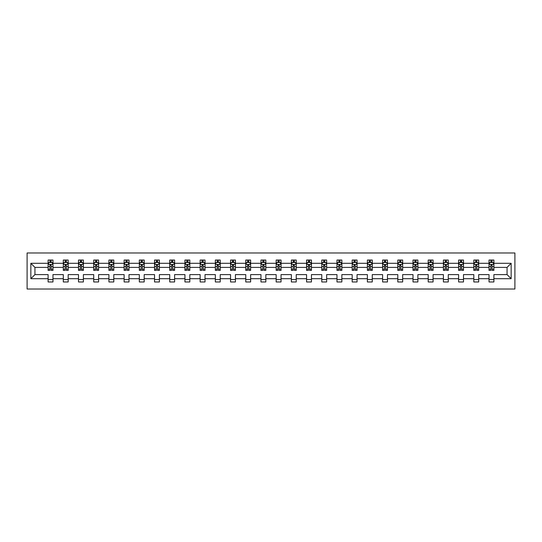 <?xml version="1.0" encoding="UTF-8"?>
<svg xmlns="http://www.w3.org/2000/svg" width="542" height="542" viewBox="0 0 542 542"><rect width="100%" height="100%" fill="white"/><g stroke="black" fill="none" stroke-linecap="round" stroke-linejoin="round"><path stroke-width="0.81" d="M27.1 289.028L514.9 289.028L514.9 252.972L27.1 252.972L27.1 289.028M493.897 278.696L493.897 274.604L507.055 274.604L511.147 278.696L493.897 278.696L493.897 281.962L489.026 281.962L489.026 278.696L478.694 278.696L478.694 281.962L473.816 281.962L473.816 278.696L463.491 278.696L463.491 281.962L458.613 281.962L458.613 278.696L448.281 278.696L448.281 281.962L443.41 281.962L443.41 278.696L433.078 278.696L433.078 281.962L428.207 281.962L428.207 278.696L417.875 278.696L417.875 281.962L413.004 281.962L413.004 278.696L402.672 278.696L402.672 281.962L397.801 281.962L397.801 278.696L387.469 278.696L387.469 281.962L382.598 281.962L382.598 278.696L372.266 278.696L372.266 281.962L367.388 281.962L367.388 278.696L357.056 278.696L357.056 281.962L352.185 281.962L352.185 278.696L341.853 278.696L341.853 281.962L336.982 281.962L336.982 278.696L326.65 278.696L326.65 281.962L321.779 281.962L321.779 278.696L311.447 278.696L311.447 281.962L306.576 281.962L306.576 278.696L296.244 278.696L296.244 281.962L291.372 281.962L291.372 278.696L281.041 278.696L281.041 281.962L276.163 281.962L276.163 278.696L265.837 278.696L265.837 281.962L260.959 281.962L260.959 278.696L250.628 278.696L250.628 281.962L245.756 281.962L245.756 278.696L235.424 278.696L235.424 281.962L230.553 281.962L230.553 278.696L220.221 278.696L220.221 281.962L215.35 281.962L215.35 278.696L205.018 278.696L205.018 281.962L200.147 281.962L200.147 278.696L189.815 278.696L189.815 281.962L184.944 281.962L184.944 278.696L174.612 278.696L174.612 281.962L169.734 281.962L169.734 278.696L159.402 278.696L159.402 281.962L154.531 281.962L154.531 278.696L144.199 278.696L144.199 281.962L139.328 281.962L139.328 278.696L128.996 278.696L128.996 281.962L124.125 281.962L124.125 278.696L113.793 278.696L113.793 281.962L108.922 281.962L108.922 278.696L98.59 278.696L98.59 281.962L93.719 281.962L93.719 278.696L83.387 278.696L83.387 281.962L78.509 281.962L78.509 278.696L68.184 278.696L68.184 281.962L63.306 281.962L63.306 278.696L52.974 278.696L52.974 281.962L48.102 281.962L48.102 278.696L30.853 278.696L30.853 263.304L48.102 263.304L48.102 260.038L52.974 260.038L52.974 263.304L63.306 263.304L63.306 260.038L68.184 260.038L68.184 263.304L78.509 263.304L78.509 260.038L83.387 260.038L83.387 263.304L93.719 263.304L93.719 260.038L98.59 260.038L98.59 263.304L108.922 263.304L108.922 260.038L113.793 260.038L113.793 263.304L124.125 263.304L124.125 260.038L128.996 260.038L128.996 263.304L139.328 263.304L139.328 260.038L144.199 260.038L144.199 263.304L154.531 263.304L154.531 260.038L159.402 260.038L159.402 263.304L169.734 263.304L169.734 260.038L174.612 260.038L174.612 263.304L184.944 263.304L184.944 260.038L189.815 260.038L189.815 263.304L200.147 263.304L200.147 260.038L205.018 260.038L205.018 263.304L215.35 263.304L215.35 260.038L220.221 260.038L220.221 263.304L230.553 263.304L230.553 260.038L235.424 260.038L235.424 263.304L245.756 263.304L245.756 260.038L250.628 260.038L250.628 263.304L260.959 263.304L260.959 260.038L265.837 260.038L265.837 263.304L276.163 263.304L276.163 260.038L281.041 260.038L281.041 263.304L291.372 263.304L291.372 260.038L296.244 260.038L296.244 263.304L306.576 263.304L306.576 260.038L311.447 260.038L311.447 263.304L321.779 263.304L321.779 260.038L326.65 260.038L326.65 263.304L336.982 263.304L336.982 260.038L341.853 260.038L341.853 263.304L352.185 263.304L352.185 260.038L357.056 260.038L357.056 263.304L367.388 263.304L367.388 260.038L372.266 260.038L372.266 263.304L382.598 263.304L382.598 260.038L387.469 260.038L387.469 263.304L397.801 263.304L397.801 260.038L402.672 260.038L402.672 263.304L413.004 263.304L413.004 260.038L417.875 260.038L417.875 263.304L428.207 263.304L428.207 260.038L433.078 260.038L433.078 263.304L443.41 263.304L443.41 260.038L448.281 260.038L448.281 263.304L458.613 263.304L458.613 260.038L463.491 260.038L463.491 263.304L473.816 263.304L473.816 260.038L478.694 260.038L478.694 263.304L489.026 263.304L489.026 260.038L493.897 260.038L493.897 263.304L511.147 263.304L511.147 278.696M489.026 263.304L489.026 267.396L478.694 267.396L478.694 263.304M478.694 278.696L478.694 274.604L489.026 274.604L489.026 278.696M473.816 263.304L473.816 267.396L463.491 267.396L463.491 263.304M463.491 278.696L463.491 274.604L473.816 274.604L473.816 278.696M458.613 263.304L458.613 267.396L448.281 267.396L448.281 263.304M448.281 278.696L448.281 274.604L458.613 274.604L458.613 278.696M443.41 263.304L443.41 267.396L433.078 267.396L433.078 263.304M433.078 278.696L433.078 274.604L443.41 274.604L443.41 278.696M428.207 263.304L428.207 267.396L417.875 267.396L417.875 263.304M417.875 278.696L417.875 274.604L428.207 274.604L428.207 278.696M413.004 263.304L413.004 267.396L402.672 267.396L402.672 263.304M402.672 278.696L402.672 274.604L413.004 274.604L413.004 278.696M397.801 263.304L397.801 267.396L387.469 267.396L387.469 263.304M387.469 278.696L387.469 274.604L397.801 274.604L397.801 278.696M382.598 263.304L382.598 267.396L372.266 267.396L372.266 263.304M372.266 278.696L372.266 274.604L382.598 274.604L382.598 278.696M367.388 263.304L367.388 267.396L357.056 267.396L357.056 263.304M357.056 278.696L357.056 274.604L367.388 274.604L367.388 278.696M352.185 263.304L352.185 267.396L341.853 267.396L341.853 263.304M341.853 278.696L341.853 274.604L352.185 274.604L352.185 278.696M336.982 263.304L336.982 267.396L326.65 267.396L326.65 263.304M326.65 278.696L326.65 274.604L336.982 274.604L336.982 278.696M321.779 263.304L321.779 267.396L311.447 267.396L311.447 263.304M311.447 278.696L311.447 274.604L321.779 274.604L321.779 278.696M306.576 263.304L306.576 267.396L296.244 267.396L296.244 263.304M296.244 278.696L296.244 274.604L306.576 274.604L306.576 278.696M291.372 263.304L291.372 267.396L281.041 267.396L281.041 263.304M281.041 278.696L281.041 274.604L291.372 274.604L291.372 278.696M276.163 263.304L276.163 267.396L265.837 267.396L265.837 263.304M265.837 278.696L265.837 274.604L276.163 274.604L276.163 278.696M260.959 263.304L260.959 267.396L250.628 267.396L250.628 263.304M250.628 278.696L250.628 274.604L260.959 274.604L260.959 278.696M245.756 263.304L245.756 267.396L235.424 267.396L235.424 263.304M235.424 278.696L235.424 274.604L245.756 274.604L245.756 278.696M230.553 263.304L230.553 267.396L220.221 267.396L220.221 263.304M220.221 278.696L220.221 274.604L230.553 274.604L230.553 278.696M215.35 263.304L215.35 267.396L205.018 267.396L205.018 263.304M205.018 278.696L205.018 274.604L215.35 274.604L215.35 278.696M200.147 263.304L200.147 267.396L189.815 267.396L189.815 263.304M189.815 278.696L189.815 274.604L200.147 274.604L200.147 278.696M184.944 263.304L184.944 267.396L174.612 267.396L174.612 263.304M174.612 278.696L174.612 274.604L184.944 274.604L184.944 278.696M169.734 263.304L169.734 267.396L159.402 267.396L159.402 263.304M159.402 278.696L159.402 274.604L169.734 274.604L169.734 278.696M154.531 263.304L154.531 267.396L144.199 267.396L144.199 263.304M144.199 278.696L144.199 274.604L154.531 274.604L154.531 278.696M139.328 263.304L139.328 267.396L128.996 267.396L128.996 263.304M128.996 278.696L128.996 274.604L139.328 274.604L139.328 278.696M124.125 263.304L124.125 267.396L113.793 267.396L113.793 263.304M113.793 278.696L113.793 274.604L124.125 274.604L124.125 278.696M108.922 263.304L108.922 267.396L98.59 267.396L98.59 263.304M98.59 278.696L98.59 274.604L108.922 274.604L108.922 278.696M93.719 263.304L93.719 267.396L83.387 267.396L83.387 263.304M83.387 278.696L83.387 274.604L93.719 274.604L93.719 278.696M78.509 263.304L78.509 267.396L68.184 267.396L68.184 263.304M68.184 278.696L68.184 274.604L78.509 274.604L78.509 278.696M63.306 263.304L63.306 267.396L52.974 267.396L52.974 263.304M52.974 278.696L52.974 274.604L63.306 274.604L63.306 278.696M48.102 263.304L48.102 267.396L34.945 267.396L34.945 274.604L48.102 274.604L48.102 278.696M30.853 263.304L34.945 267.396M507.055 274.604L507.055 267.396L493.897 267.396L493.897 263.304M490.876 262.47L492.048 262.47M475.673 262.47L476.838 262.47M460.47 262.47L461.635 262.47M445.26 262.47L446.432 262.47M430.057 262.47L431.229 262.47M414.854 262.47L416.026 262.47M399.65 262.47L400.823 262.47M384.447 262.47L385.613 262.47M369.244 262.47L370.41 262.47M354.041 262.47L355.206 262.47M338.831 262.47L340.003 262.47M323.628 262.47L324.8 262.47M308.425 262.47L309.597 262.47M293.222 262.47L294.394 262.47M278.019 262.47L279.184 262.47M262.816 262.47L263.981 262.47M247.606 262.47L248.778 262.47M232.403 262.47L233.575 262.47M217.2 262.47L218.372 262.47M201.997 262.47L203.169 262.47M186.794 262.47L187.959 262.47M171.59 262.47L172.756 262.47M156.387 262.47L157.553 262.47M141.177 262.47L142.35 262.47M125.974 262.47L127.146 262.47M110.771 262.47L111.943 262.47M95.568 262.47L96.74 262.47M80.365 262.47L81.53 262.47M65.162 262.47L66.327 262.47M49.952 262.47L51.124 262.47M48.102 279.53L52.974 279.53M63.306 279.53L68.184 279.53M78.509 279.53L83.387 279.53M93.719 279.53L98.59 279.53M108.922 279.53L113.793 279.53M124.125 279.53L128.996 279.53M139.328 279.53L144.199 279.53M154.531 279.53L159.402 279.53M169.734 279.53L174.612 279.53M184.944 279.53L189.815 279.53M200.147 279.53L205.018 279.53M215.35 279.53L220.221 279.53M230.553 279.53L235.424 279.53M245.756 279.53L250.628 279.53M260.959 279.53L265.837 279.53M276.163 279.53L281.041 279.53M291.372 279.53L296.244 279.53M306.576 279.53L311.447 279.53M321.779 279.53L326.65 279.53M336.982 279.53L341.853 279.53M352.185 279.53L357.056 279.53M367.388 279.53L372.266 279.53M382.598 279.53L387.469 279.53M397.801 279.53L402.672 279.53M413.004 279.53L417.875 279.53M428.207 279.53L433.078 279.53M443.41 279.53L448.281 279.53M458.613 279.53L463.491 279.53M473.816 279.53L478.694 279.53M489.026 279.53L493.897 279.53M34.945 274.604L30.853 278.696M511.147 263.304L507.055 267.396M51.124 261.305L49.952 261.305M49.017 262.64L48.102 262.64L48.102 260.038L49.952 260.038L49.952 262.518M48.102 269.191L48.102 270.417L49.952 270.417L49.952 269.191L48.102 269.191L48.102 267.396M52.974 267.396L52.974 270.417L51.124 270.417L51.124 265.201L49.952 265.201L49.952 269.191M52.059 262.64L52.974 262.64L52.974 260.038L51.124 260.038L51.124 262.518M52.974 264.469L52.005 262.518L49.078 262.518L48.102 264.469M66.327 261.305L65.162 261.305M64.22 262.64L63.306 262.64L63.306 260.038L65.162 260.038L65.162 262.518M63.306 269.191L63.306 270.417L65.162 270.417L65.162 269.191L63.306 269.191L63.306 267.396M68.184 267.396L68.184 270.417L66.327 270.417L66.327 265.201L65.162 265.201L65.162 269.191M67.262 262.64L68.184 262.64L68.184 260.038L66.327 260.038L66.327 262.518M68.184 264.469L67.208 262.518L64.281 262.518L63.306 264.469M81.53 261.305L80.365 261.305M79.43 262.64L78.509 262.64L78.509 260.038L80.365 260.038L80.365 262.518M78.509 269.191L78.509 270.417L80.365 270.417L80.365 269.191L78.509 269.191L78.509 267.396M83.387 267.396L83.387 270.417L81.53 270.417L81.53 265.201L80.365 265.201L80.365 269.191M82.465 262.64L83.387 262.64L83.387 260.038L81.53 260.038L81.53 262.518M83.387 264.469L82.411 262.518L79.484 262.518L78.509 264.469M96.74 261.305L95.568 261.305M94.633 262.64L93.719 262.64L93.719 260.038L95.568 260.038L95.568 262.518M93.719 269.191L93.719 270.417L95.568 270.417L95.568 269.191L93.719 269.191L93.719 267.396M98.59 267.396L98.59 270.417L96.74 270.417L96.74 265.201L95.568 265.201L95.568 269.191M97.675 262.64L98.59 262.64L98.59 260.038L96.74 260.038L96.74 262.518M98.59 264.469L97.614 262.518L94.687 262.518L93.719 264.469M111.943 261.305L110.771 261.305M109.836 262.64L108.922 262.64L108.922 260.038L110.771 260.038L110.771 262.518M108.922 269.191L108.922 270.417L110.771 270.417L110.771 269.191L108.922 269.191L108.922 267.396M113.793 267.396L113.793 270.417L111.943 270.417L111.943 265.201L110.771 265.201L110.771 269.191M112.878 262.64L113.793 262.64L113.793 260.038L111.943 260.038L111.943 262.518M113.793 264.469L112.817 262.518L109.897 262.518L108.922 264.469M127.146 261.305L125.974 261.305M125.039 262.64L124.125 262.64L124.125 260.038L125.974 260.038L125.974 262.518M124.125 269.191L124.125 270.417L125.974 270.417L125.974 269.191L124.125 269.191L124.125 267.396M128.996 267.396L128.996 270.417L127.146 270.417L127.146 265.201L125.974 265.201L125.974 269.191M128.081 262.64L128.996 262.64L128.996 260.038L127.146 260.038L127.146 262.518M128.996 264.469L128.02 262.518L125.1 262.518L124.125 264.469M142.35 261.305L141.177 261.305M140.243 262.64L139.328 262.64L139.328 260.038L141.177 260.038L141.177 262.518M139.328 269.191L139.328 270.417L141.177 270.417L141.177 269.191L139.328 269.191L139.328 267.396M144.199 267.396L144.199 270.417L142.35 270.417L142.35 265.201L141.177 265.201L141.177 269.191M143.284 262.64L144.199 262.64L144.199 260.038L142.35 260.038L142.35 262.518M144.199 264.469L143.224 262.518L140.303 262.518L139.328 264.469M157.553 261.305L156.387 261.305M155.446 262.64L154.531 262.64L154.531 260.038L156.387 260.038L156.387 262.518M154.531 269.191L154.531 270.417L156.387 270.417L156.387 269.191L154.531 269.191L154.531 267.396M159.402 267.396L159.402 270.417L157.553 270.417L157.553 265.201L156.387 265.201L156.387 269.191M158.488 262.64L159.402 262.64L159.402 260.038L157.553 260.038L157.553 262.518M159.402 264.469L158.433 262.518L155.507 262.518L154.531 264.469M172.756 261.305L171.59 261.305M170.655 262.64L169.734 262.64L169.734 260.038L171.59 260.038L171.59 262.518M169.734 269.191L169.734 270.417L171.59 270.417L171.59 269.191L169.734 269.191L169.734 267.396M174.612 267.396L174.612 270.417L172.756 270.417L172.756 265.201L171.59 265.201L171.59 269.191M173.691 262.64L174.612 262.64L174.612 260.038L172.756 260.038L172.756 262.518M174.612 264.469L173.636 262.518L170.71 262.518L169.734 264.469M187.959 261.305L186.794 261.305M185.859 262.64L184.944 262.64L184.944 260.038L186.794 260.038L186.794 262.518M184.944 269.191L184.944 270.417L186.794 270.417L186.794 269.191L184.944 269.191L184.944 267.396M189.815 267.396L189.815 270.417L187.959 270.417L187.959 265.201L186.794 265.201L186.794 269.191M188.901 262.64L189.815 262.64L189.815 260.038L187.959 260.038L187.959 262.518M189.815 264.469L188.84 262.518L185.913 262.518L184.944 264.469M203.169 261.305L201.997 261.305M201.062 262.64L200.147 262.64L200.147 260.038L201.997 260.038L201.997 262.518M200.147 269.191L200.147 270.417L201.997 270.417L201.997 269.191L200.147 269.191L200.147 267.396M205.018 267.396L205.018 270.417L203.169 270.417L203.169 265.201L201.997 265.201L201.997 269.191M204.104 262.64L205.018 262.64L205.018 260.038L203.169 260.038L203.169 262.518M205.018 264.469L204.043 262.518L201.123 262.518L200.147 264.469M218.372 261.305L217.2 261.305M216.265 262.64L215.35 262.64L215.35 260.038L217.2 260.038L217.2 262.518M215.35 269.191L215.35 270.417L217.2 270.417L217.2 269.191L215.35 269.191L215.35 267.396M220.221 267.396L220.221 270.417L218.372 270.417L218.372 265.201L217.2 265.201L217.2 269.191M219.307 262.64L220.221 262.64L220.221 260.038L218.372 260.038L218.372 262.518M220.221 264.469L219.246 262.518L216.326 262.518L215.35 264.469M233.575 261.305L232.403 261.305M231.468 262.64L230.553 262.64L230.553 260.038L232.403 260.038L232.403 262.518M230.553 269.191L230.553 270.417L232.403 270.417L232.403 269.191L230.553 269.191L230.553 267.396M235.424 267.396L235.424 270.417L233.575 270.417L233.575 265.201L232.403 265.201L232.403 269.191M234.51 262.64L235.424 262.64L235.424 260.038L233.575 260.038L233.575 262.518M235.424 264.469L234.449 262.518L231.529 262.518L230.553 264.469M248.778 261.305L247.606 261.305M246.671 262.64L245.756 262.64L245.756 260.038L247.606 260.038L247.606 262.518M245.756 269.191L245.756 270.417L247.606 270.417L247.606 269.191L245.756 269.191L245.756 267.396M250.628 267.396L250.628 270.417L248.778 270.417L248.778 265.201L247.606 265.201L247.606 269.191M249.713 262.64L250.628 262.64L250.628 260.038L248.778 260.038L248.778 262.518M250.628 264.469L249.659 262.518L246.732 262.518L245.756 264.469M263.981 261.305L262.816 261.305M261.881 262.64L260.959 262.64L260.959 260.038L262.816 260.038L262.816 262.518M260.959 269.191L260.959 270.417L262.816 270.417L262.816 269.191L260.959 269.191L260.959 267.396M265.837 267.396L265.837 270.417L263.981 270.417L263.981 265.201L262.816 265.201L262.816 269.191M264.916 262.64L265.837 262.64L265.837 260.038L263.981 260.038L263.981 262.518M265.837 264.469L264.862 262.518L261.935 262.518L260.959 264.469M279.184 261.305L278.019 261.305M277.084 262.64L276.163 262.64L276.163 260.038L278.019 260.038L278.019 262.518M276.163 269.191L276.163 270.417L278.019 270.417L278.019 269.191L276.163 269.191L276.163 267.396M281.041 267.396L281.041 270.417L279.184 270.417L279.184 265.201L278.019 265.201L278.019 269.191M280.119 262.64L281.041 262.64L281.041 260.038L279.184 260.038L279.184 262.518M281.041 264.469L280.065 262.518L277.138 262.518L276.163 264.469M294.394 261.305L293.222 261.305M292.287 262.64L291.372 262.64L291.372 260.038L293.222 260.038L293.222 262.518M291.372 269.191L291.372 270.417L293.222 270.417L293.222 269.191L291.372 269.191L291.372 267.396M296.244 267.396L296.244 270.417L294.394 270.417L294.394 265.201L293.222 265.201L293.222 269.191M295.329 262.64L296.244 262.64L296.244 260.038L294.394 260.038L294.394 262.518M296.244 264.469L295.268 262.518L292.341 262.518L291.372 264.469M309.597 261.305L308.425 261.305M307.49 262.64L306.576 262.64L306.576 260.038L308.425 260.038L308.425 262.518M306.576 269.191L306.576 270.417L308.425 270.417L308.425 269.191L306.576 269.191L306.576 267.396M311.447 267.396L311.447 270.417L309.597 270.417L309.597 265.201L308.425 265.201L308.425 269.191M310.532 262.64L311.447 262.64L311.447 260.038L309.597 260.038L309.597 262.518M311.447 264.469L310.471 262.518L307.551 262.518L306.576 264.469M324.8 261.305L323.628 261.305M322.693 262.64L321.779 262.64L321.779 260.038L323.628 260.038L323.628 262.518M321.779 269.191L321.779 270.417L323.628 270.417L323.628 269.191L321.779 269.191L321.779 267.396M326.65 267.396L326.65 270.417L324.8 270.417L324.8 265.201L323.628 265.201L323.628 269.191M325.735 262.64L326.65 262.64L326.65 260.038L324.8 260.038L324.8 262.518M326.65 264.469L325.674 262.518L322.754 262.518L321.779 264.469M340.003 261.305L338.831 261.305M337.896 262.64L336.982 262.64L336.982 260.038L338.831 260.038L338.831 262.518M336.982 269.191L336.982 270.417L338.831 270.417L338.831 269.191L336.982 269.191L336.982 267.396M341.853 267.396L341.853 270.417L340.003 270.417L340.003 265.201L338.831 265.201L338.831 269.191M340.938 262.64L341.853 262.64L341.853 260.038L340.003 260.038L340.003 262.518M341.853 264.469L340.877 262.518L337.957 262.518L336.982 264.469M355.206 261.305L354.041 261.305M353.099 262.64L352.185 262.64L352.185 260.038L354.041 260.038L354.041 262.518M352.185 269.191L352.185 270.417L354.041 270.417L354.041 269.191L352.185 269.191L352.185 267.396M357.056 267.396L357.056 270.417L355.206 270.417L355.206 265.201L354.041 265.201L354.041 269.191M356.141 262.64L357.056 262.64L357.056 260.038L355.206 260.038L355.206 262.518M357.056 264.469L356.087 262.518L353.16 262.518L352.185 264.469M370.41 261.305L369.244 261.305M368.309 262.64L367.388 262.64L367.388 260.038L369.244 260.038L369.244 262.518M367.388 269.191L367.388 270.417L369.244 270.417L369.244 269.191L367.388 269.191L367.388 267.396M372.266 267.396L372.266 270.417L370.41 270.417L370.41 265.201L369.244 265.201L369.244 269.191M371.345 262.64L372.266 262.64L372.266 260.038L370.41 260.038L370.41 262.518M372.266 264.469L371.29 262.518L368.364 262.518L367.388 264.469M385.613 261.305L384.447 261.305M383.512 262.64L382.598 262.64L382.598 260.038L384.447 260.038L384.447 262.518M382.598 269.191L382.598 270.417L384.447 270.417L384.447 269.191L382.598 269.191L382.598 267.396M387.469 267.396L387.469 270.417L385.613 270.417L385.613 265.201L384.447 265.201L384.447 269.191M386.554 262.64L387.469 262.64L387.469 260.038L385.613 260.038L385.613 262.518M387.469 264.469L386.493 262.518L383.567 262.518L382.598 264.469M400.823 261.305L399.65 261.305M398.716 262.64L397.801 262.64L397.801 260.038L399.65 260.038L399.65 262.518M397.801 269.191L397.801 270.417L399.65 270.417L399.65 269.191L397.801 269.191L397.801 267.396M402.672 267.396L402.672 270.417L400.823 270.417L400.823 265.201L399.65 265.201L399.65 269.191M401.757 262.64L402.672 262.64L402.672 260.038L400.823 260.038L400.823 262.518M402.672 264.469L401.697 262.518L398.776 262.518L397.801 264.469M416.026 261.305L414.854 261.305M413.919 262.64L413.004 262.64L413.004 260.038L414.854 260.038L414.854 262.518M413.004 269.191L413.004 270.417L414.854 270.417L414.854 269.191L413.004 269.191L413.004 267.396M417.875 267.396L417.875 270.417L416.026 270.417L416.026 265.201L414.854 265.201L414.854 269.191M416.961 262.64L417.875 262.64L417.875 260.038L416.026 260.038L416.026 262.518M417.875 264.469L416.9 262.518L413.98 262.518L413.004 264.469M431.229 261.305L430.057 261.305M429.122 262.64L428.207 262.64L428.207 260.038L430.057 260.038L430.057 262.518M428.207 269.191L428.207 270.417L430.057 270.417L430.057 269.191L428.207 269.191L428.207 267.396M433.078 267.396L433.078 270.417L431.229 270.417L431.229 265.201L430.057 265.201L430.057 269.191M432.164 262.64L433.078 262.64L433.078 260.038L431.229 260.038L431.229 262.518M433.078 264.469L432.103 262.518L429.183 262.518L428.207 264.469M446.432 261.305L445.26 261.305M444.325 262.64L443.41 262.64L443.41 260.038L445.26 260.038L445.26 262.518M443.41 269.191L443.41 270.417L445.26 270.417L445.26 269.191L443.41 269.191L443.41 267.396M448.281 267.396L448.281 270.417L446.432 270.417L446.432 265.201L445.26 265.201L445.26 269.191M447.367 262.64L448.281 262.64L448.281 260.038L446.432 260.038L446.432 262.518M448.281 264.469L447.313 262.518L444.386 262.518L443.41 264.469M461.635 261.305L460.47 261.305M459.535 262.64L458.613 262.64L458.613 260.038L460.47 260.038L460.47 262.518M458.613 269.191L458.613 270.417L460.47 270.417L460.47 269.191L458.613 269.191L458.613 267.396M463.491 267.396L463.491 270.417L461.635 270.417L461.635 265.201L460.47 265.201L460.47 269.191M462.57 262.64L463.491 262.64L463.491 260.038L461.635 260.038L461.635 262.518M463.491 264.469L462.516 262.518L459.589 262.518L458.613 264.469M476.838 261.305L475.673 261.305M474.738 262.64L473.816 262.64L473.816 260.038L475.673 260.038L475.673 262.518M473.816 269.191L473.816 270.417L475.673 270.417L475.673 269.191L473.816 269.191L473.816 267.396M478.694 267.396L478.694 270.417L476.838 270.417L476.838 265.201L475.673 265.201L475.673 269.191M477.78 262.64L478.694 262.64L478.694 260.038L476.838 260.038L476.838 262.518M478.694 264.469L477.719 262.518L474.792 262.518L473.816 264.469M492.048 261.305L490.876 261.305M489.941 262.64L489.026 262.64L489.026 260.038L490.876 260.038L490.876 262.518M489.026 269.191L489.026 270.417L490.876 270.417L490.876 269.191L489.026 269.191L489.026 267.396M493.897 267.396L493.897 270.417L492.048 270.417L492.048 265.201L490.876 265.201L490.876 269.191M492.983 262.64L493.897 262.64L493.897 260.038L492.048 260.038L492.048 262.518M493.897 264.469L492.922 262.518L489.995 262.518L489.026 264.469M52.953 264.421L48.13 264.421M52.974 269.191L51.124 269.191M49.952 266.583L48.102 266.583M52.974 266.583L51.124 266.583M51.124 261.922L49.952 261.922M68.156 264.421L63.333 264.421M68.184 269.191L66.327 269.191M65.162 266.583L63.306 266.583M68.184 266.583L66.327 266.583M66.327 261.922L65.162 261.922M83.36 264.421L78.536 264.421M83.387 269.191L81.53 269.191M80.365 266.583L78.509 266.583M83.387 266.583L81.53 266.583M81.53 261.922L80.365 261.922M98.563 264.421L93.739 264.421M98.59 269.191L96.74 269.191M95.568 266.583L93.719 266.583M98.59 266.583L96.74 266.583M96.74 261.922L95.568 261.922M113.766 264.421L108.942 264.421M113.793 269.191L111.943 269.191M110.771 266.583L108.922 266.583M113.793 266.583L111.943 266.583M111.943 261.922L110.771 261.922M128.976 264.421L124.145 264.421M128.996 269.191L127.146 269.191M125.974 266.583L124.125 266.583M128.996 266.583L127.146 266.583M127.146 261.922L125.974 261.922M144.179 264.421L139.355 264.421M144.199 269.191L142.35 269.191M141.177 266.583L139.328 266.583M144.199 266.583L142.35 266.583M142.35 261.922L141.177 261.922M159.382 264.421L154.558 264.421M159.402 269.191L157.553 269.191M156.387 266.583L154.531 266.583M159.402 266.583L157.553 266.583M157.553 261.922L156.387 261.922M174.585 264.421L169.761 264.421M174.612 269.191L172.756 269.191M171.59 266.583L169.734 266.583M174.612 266.583L172.756 266.583M172.756 261.922L171.59 261.922M189.788 264.421L184.964 264.421M189.815 269.191L187.959 269.191M186.794 266.583L184.944 266.583M189.815 266.583L187.959 266.583M187.959 261.922L186.794 261.922M204.991 264.421L200.167 264.421M205.018 269.191L203.169 269.191M201.997 266.583L200.147 266.583M205.018 266.583L203.169 266.583M203.169 261.922L201.997 261.922M220.194 264.421L215.37 264.421M220.221 269.191L218.372 269.191M217.2 266.583L215.35 266.583M220.221 266.583L218.372 266.583M218.372 261.922L217.2 261.922M235.404 264.421L230.58 264.421M235.424 269.191L233.575 269.191M232.403 266.583L230.553 266.583M235.424 266.583L233.575 266.583M233.575 261.922L232.403 261.922M250.607 264.421L245.783 264.421M250.628 269.191L248.778 269.191M247.606 266.583L245.756 266.583M250.628 266.583L248.778 266.583M248.778 261.922L247.606 261.922M265.81 264.421L260.987 264.421M265.837 269.191L263.981 269.191M262.816 266.583L260.959 266.583M265.837 266.583L263.981 266.583M263.981 261.922L262.816 261.922M281.013 264.421L276.19 264.421M281.041 269.191L279.184 269.191M278.019 266.583L276.163 266.583M281.041 266.583L279.184 266.583M279.184 261.922L278.019 261.922M296.217 264.421L291.393 264.421M296.244 269.191L294.394 269.191M293.222 266.583L291.372 266.583M296.244 266.583L294.394 266.583M294.394 261.922L293.222 261.922M311.42 264.421L306.596 264.421M311.447 269.191L309.597 269.191M308.425 266.583L306.576 266.583M311.447 266.583L309.597 266.583M309.597 261.922L308.425 261.922M326.63 264.421L321.806 264.421M326.65 269.191L324.8 269.191M323.628 266.583L321.779 266.583M326.65 266.583L324.8 266.583M324.8 261.922L323.628 261.922M341.833 264.421L337.009 264.421M341.853 269.191L340.003 269.191M338.831 266.583L336.982 266.583M341.853 266.583L340.003 266.583M340.003 261.922L338.831 261.922M357.036 264.421L352.212 264.421M357.056 269.191L355.206 269.191M354.041 266.583L352.185 266.583M357.056 266.583L355.206 266.583M355.206 261.922L354.041 261.922M372.239 264.421L367.415 264.421M372.266 269.191L370.41 269.191M369.244 266.583L367.388 266.583M372.266 266.583L370.41 266.583M370.41 261.922L369.244 261.922M387.442 264.421L382.618 264.421M387.469 269.191L385.613 269.191M384.447 266.583L382.598 266.583M387.469 266.583L385.613 266.583M385.613 261.922L384.447 261.922M402.645 264.421L397.821 264.421M402.672 269.191L400.823 269.191M399.65 266.583L397.801 266.583M402.672 266.583L400.823 266.583M400.823 261.922L399.65 261.922M417.855 264.421L413.024 264.421M417.875 269.191L416.026 269.191M414.854 266.583L413.004 266.583M417.875 266.583L416.026 266.583M416.026 261.922L414.854 261.922M433.058 264.421L428.234 264.421M433.078 269.191L431.229 269.191M430.057 266.583L428.207 266.583M433.078 266.583L431.229 266.583M431.229 261.922L430.057 261.922M448.261 264.421L443.437 264.421M448.281 269.191L446.432 269.191M445.26 266.583L443.41 266.583M448.281 266.583L446.432 266.583M446.432 261.922L445.26 261.922M463.464 264.421L458.64 264.421M463.491 269.191L461.635 269.191M460.47 266.583L458.613 266.583M463.491 266.583L461.635 266.583M461.635 261.922L460.47 261.922M478.667 264.421L473.844 264.421M478.694 269.191L476.838 269.191M475.673 266.583L473.816 266.583M478.694 266.583L476.838 266.583M476.838 261.922L475.673 261.922M493.87 264.421L489.047 264.421M493.897 269.191L492.048 269.191M490.876 266.583L489.026 266.583M493.897 266.583L492.048 266.583M492.048 261.922L490.876 261.922"/></g></svg>
